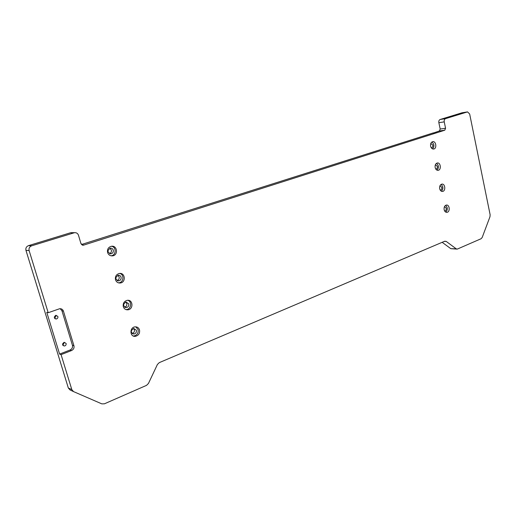 <?xml version="1.0" encoding="UTF-8"?>
<svg xmlns="http://www.w3.org/2000/svg" width="516" height="516" viewBox="0 0 516 516"><rect width="100%" height="100%" fill="white"/><g stroke="black" fill="none" stroke-linecap="round" stroke-linejoin="round"><path stroke-width="0.77" d="M127.826 300.293C132.219 301.621 131.116 309.226 126.478 309.542L125.872 309.574M128.755 303.86C129.052 305.853 128.258 307.104 126.375 307.613C122.853 306.156 122.744 304.285 126.033 302.002L128.755 303.86M119.757 273.428C124.446 274.486 123.698 282.452 118.867 282.813L118.454 282.845M121.054 277.156C121.357 279.13 120.576 280.375 118.712 280.878C115.113 279.433 114.952 277.556 118.235 275.241C119.622 275.17 120.563 275.808 121.054 277.156M111.553 246.255C116.545 246.996 116.203 255.349 111.159 255.768L110.985 255.788M113.262 250.131C113.565 252.085 112.804 253.317 110.959 253.82C107.283 252.395 107.07 250.505 110.34 248.157C111.772 248.073 112.746 248.731 113.262 250.131M135.766 326.841L138.088 329.569C138.572 332.962 137.211 335.09 134.005 335.955L133.238 335.968M136.366 330.246C136.65 332.259 135.843 333.523 133.947 334.033C130.503 332.556 130.438 330.692 133.741 328.447L136.366 330.246M441.064 184.425C443.373 186.566 443.489 188.843 441.412 191.249M439.961 185.76L441.793 187.334C441.967 188.811 441.528 189.72 440.483 190.056L440.18 190.056M436.484 163.32C438.884 165.41 439.058 167.694 437.02 170.177M435.401 164.707L437.323 166.307C437.497 167.777 437.071 168.674 436.033 169.003L435.743 169.009M431.866 142.023C434.343 144.048 434.582 146.344 432.589 148.911M430.808 143.454L432.814 145.08C432.988 146.538 432.569 147.434 431.537 147.763L431.26 147.769M445.598 205.342C447.823 207.535 447.882 209.793 445.766 212.121M444.476 206.626L446.217 208.174C446.392 209.664 445.947 210.573 444.895 210.909L444.586 210.909M139.52 329.918C140.004 333.323 138.643 335.458 135.424 336.322C129.735 337.206 129.368 327.286 135.082 326.867C137.282 326.763 138.759 327.783 139.52 329.918M73.414 391.534L70.066 389.973L68.331 388.006L71.821 389.632L73.569 391.612L101.807 403.86L104.432 403.809L146.531 385.362L148.447 383.459L157.406 364.483L159.289 362.625L444.74 241.217L446.224 241.417L456.221 248.815L457.266 249.105L481.118 238.721L482.196 237.45L489.981 216.72L490.129 214.746L469.663 113.997L467.528 111.901L462.259 112.765M433.408 133.005L439.393 130.967L440.18 129.032L438.852 122.698C438.626 121.06 439.064 119.989 440.167 119.486L445.553 118.641L467.341 111.946M445.553 118.641C444.45 119.151 444.012 120.228 444.237 121.879L438.852 122.698M440.18 129.032L445.572 128.258L444.237 121.879M445.572 128.258L444.779 130.213L439.393 130.967M82.212 245.068L83.637 245.126L444.779 130.213M83.637 245.126L80.967 243.675L78.484 235.257C77.793 233.425 76.484 232.561 74.556 232.677L31.67 245.81L28.496 245.648L70.486 232.78L72.04 232.664M59.604 354.086L70.028 350.022C72.053 349.003 72.859 347.416 72.433 345.262L73.943 345.772C74.368 347.932 73.569 349.526 71.537 350.551L61.075 354.634L59.604 354.086L46.775 312.354L48.201 312.722L29.115 250.563C28.664 248.293 29.515 246.713 31.67 245.81M48.201 312.722L59.675 308.723C61.533 308.62 62.784 309.432 63.436 311.148L61.959 310.793L72.433 345.262M73.943 345.772L63.436 311.148M71.821 389.632L61.075 354.634M435.169 167.565C435.685 169.461 436.671 170.383 438.11 170.332C441.528 170.028 440.722 162.334 437.342 162.992C435.594 163.553 434.865 165.075 435.169 167.565M439.677 188.727C440.18 190.578 441.135 191.475 442.547 191.43C445.934 191.146 445.243 183.49 441.877 184.122C440.116 184.689 439.38 186.224 439.677 188.727M430.615 146.202C431.15 148.144 432.156 149.092 433.633 149.04C437.071 148.718 436.162 140.978 432.763 141.655C431.028 142.216 430.312 143.732 430.615 146.202M444.141 209.696C444.631 211.502 445.566 212.379 446.94 212.334C450.307 212.07 449.713 204.446 446.372 205.065C444.599 205.632 443.85 207.174 444.141 209.696M107.592 252.518C108.47 254.878 110.114 255.994 112.527 255.859C118.441 255.304 117.338 245.248 111.475 246.261C108.366 247.119 107.07 249.202 107.592 252.518M115.494 279.762C116.326 282.046 117.912 283.123 120.247 283C126.104 282.491 125.259 272.487 119.441 273.454C116.294 274.312 114.978 276.415 115.494 279.762M123.292 306.685C124.092 308.89 125.62 309.935 127.884 309.819C133.67 309.355 133.076 299.396 127.31 300.318C124.13 301.183 122.795 303.305 123.292 306.685M60.172 308.697L61.959 310.793M456.866 249.099L450.816 248.68L442.173 242.314M68.331 388.006L25.961 250.357C25.51 248.112 26.361 246.545 28.496 245.648M81.451 244.532L433.382 132.876M440.167 119.486L461.904 112.823M54.67 318.404L55.954 316.005L55.612 315.386M62.81 345.256L64.145 342.824L63.939 342.385M133.541 328.479L134.386 329.763C134.676 331.672 133.934 332.917 132.148 333.504M125.756 302.054L126.801 303.505C127.104 305.349 126.394 306.581 124.672 307.194M117.861 275.318L119.125 276.931C119.435 278.711 118.77 279.917 117.132 280.562M109.844 248.267L111.353 250.034C111.675 251.737 111.063 252.924 109.527 253.601M57.882 316.508L55.999 315.295C53.703 316.818 53.774 318.05 56.225 319.004C57.534 318.662 58.089 317.83 57.882 316.508M66.112 343.482L64.3 342.308C61.997 343.804 62.036 345.036 64.429 346.004C65.751 345.656 66.312 344.817 66.112 343.482M71.537 350.551L70.028 350.022M446.224 241.417L444.347 241.385M450.816 248.68L456.221 248.815M25.961 250.357L29.115 250.563M74.001 232.8L70.486 232.78M135.424 336.322L134.005 335.955M467.528 111.901L462.091 112.778M82.554 245.171L83.282 245.203M446.54 212.347L446.94 212.334M111.159 255.768L112.527 255.859M118.867 282.813L120.247 283M126.478 309.542L127.884 309.819M110.959 253.82L109.966 253.762M74.556 232.677L71.04 232.658M56.225 319.004L54.935 318.656M64.429 346.004L63.023 345.52M118.712 280.878L117.448 280.717M126.375 307.613L124.885 307.323M133.947 334.033L132.283 333.607"/></g></svg>
